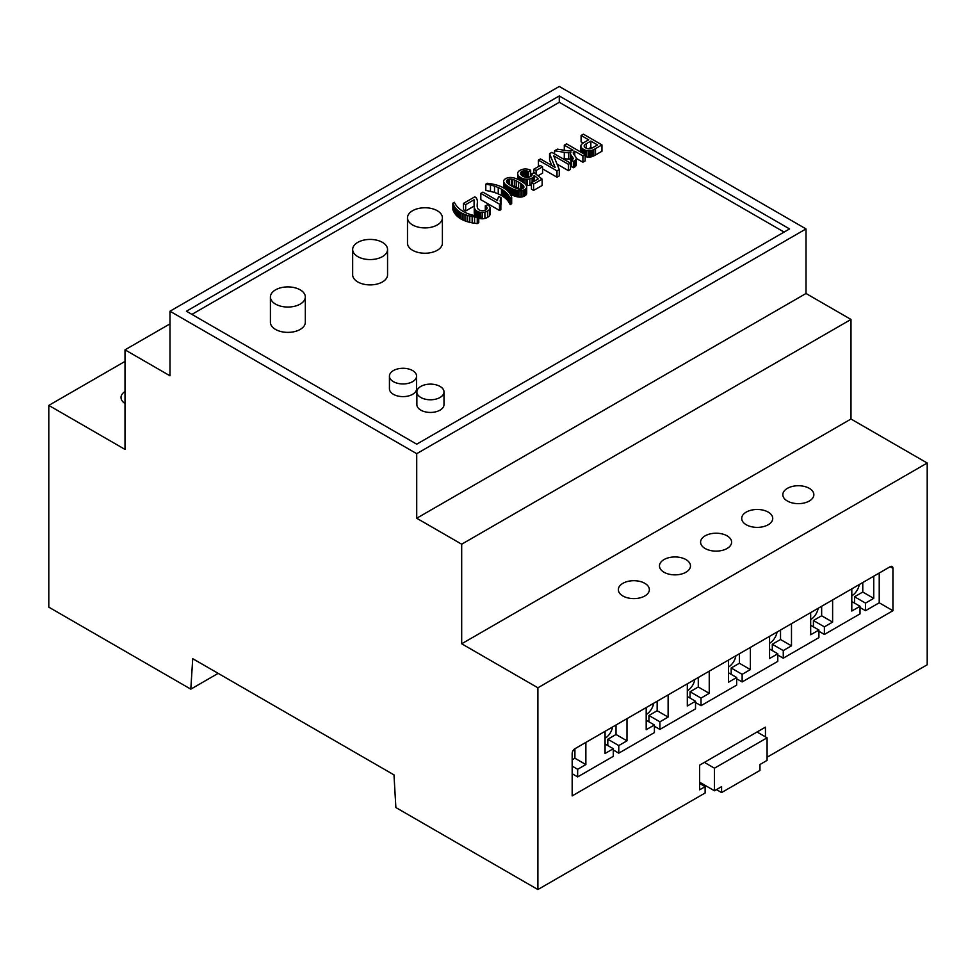 <?xml version="1.0" encoding="UTF-8"?>
<svg xmlns="http://www.w3.org/2000/svg" width="976" height="976" viewBox="0 0 976 976"><rect width="100%" height="100%" fill="white"/><g stroke="black" fill="none" stroke-linecap="round" stroke-linejoin="round"><path stroke-width="1.46" d="M48.8 405.406L125.013 449.411L125.013 349.835L169.983 375.797L169.983 311.222L416.715 453.681L416.715 518.244L461.685 544.205L461.685 643.782L537.898 687.787L537.898 889.539L395.878 807.555L393.975 774.871L192.723 658.678L190.808 689.154L48.8 607.157L48.8 405.406L125.013 361.413M125.013 391.498A15.506 8.955 0 0 0 121.024 397.5A15.506 8.955 0 0 0 125.013 403.491M125.013 349.835L169.983 323.873M169.983 311.222L559.285 86.461L806.017 228.921L806.017 293.483L850.987 319.445L850.987 419.021L927.2 463.027L927.2 664.778L767.087 757.217M461.685 643.782L850.987 419.021M537.898 687.787L927.2 463.027M746.262 524.759A15.506 8.955 0 0 0 763.159 526.698A15.506 8.955 0 0 0 772.736 518.427A15.506 8.955 0 0 0 757.217 509.472A15.506 8.955 0 0 0 741.711 518.427A15.506 8.955 0 0 0 746.262 524.759M705.136 548.5A15.506 8.955 0 0 0 722.033 550.44A15.506 8.955 0 0 0 731.61 542.168A15.506 8.955 0 0 0 716.103 533.213A15.506 8.955 0 0 0 700.585 542.168A15.506 8.955 0 0 0 705.136 548.5M787.376 501.017A15.506 8.955 0 0 0 804.285 502.957A15.506 8.955 0 0 0 813.85 494.686A15.506 8.955 0 0 0 798.344 485.731A15.506 8.955 0 0 0 782.837 494.686A15.506 8.955 0 0 0 787.376 501.017M664.009 572.241A15.506 8.955 0 0 0 680.906 574.181A15.506 8.955 0 0 0 690.483 565.909A15.506 8.955 0 0 0 674.977 556.954A15.506 8.955 0 0 0 659.471 565.909A15.506 8.955 0 0 0 664.009 572.241M622.883 595.982A15.506 8.955 0 0 0 639.792 597.922A15.506 8.955 0 0 0 649.357 589.65A15.506 8.955 0 0 0 633.851 580.696A15.506 8.955 0 0 0 618.345 589.65A15.506 8.955 0 0 0 622.883 595.982M461.685 544.205L850.987 319.445M537.898 889.539L705.136 792.988L705.136 786.656L699.646 783.484M765.452 736.856L765.452 727.144L699.646 765.123L699.646 789.816L705.136 786.656M574.913 748.726A3.88 2.233 120 0 0 572.168 753.472L572.168 795.904L892.93 610.708L892.93 568.288A3.88 2.233 120 0 0 892.125 566.507A3.88 2.233 120 0 0 890.185 566.702L574.913 748.726L574.913 758.23L585.868 764.562L585.868 742.394M190.808 689.154L218.16 673.367M416.715 453.681L806.017 228.921M186.428 311.222L416.715 444.178L789.572 228.921L559.285 95.953L186.428 311.222M416.715 518.244L806.017 293.483M860.027 607.536L865.517 610.708L879.217 602.79L879.217 573.034M879.217 602.79L892.93 610.708M818.913 631.289L824.391 634.449L860.027 613.867L860.027 606.279L851.804 611.025L851.804 588.857M777.787 655.03L783.264 658.19L818.913 637.609L818.913 630.02L810.678 634.766L810.678 612.611M736.66 678.771L742.138 681.931L777.787 661.362L777.787 653.761L769.564 658.507L769.564 636.352M695.534 702.513L701.024 705.672L736.66 685.103L736.66 677.503L728.438 682.248L728.438 660.093M654.408 726.254L659.898 729.414L695.534 708.844L695.534 701.244L687.311 705.99L687.311 683.834M613.294 749.995L618.772 753.167L654.408 732.586L654.408 724.985L646.185 729.731L646.185 707.576M572.168 773.736L577.646 776.908L613.294 756.327L613.294 748.726L605.071 753.472L605.071 731.317M191.906 314.394L559.285 102.285L559.285 95.953M559.285 102.285L784.094 232.081M699.646 782.227L714.456 790.767L714.456 768.197L704.391 762.39M757.034 732L767.087 737.807L767.087 760.377L759.962 764.501L759.962 770.418L721.581 792.573L716.457 789.621M572.168 759.804L574.913 758.23M577.646 776.908L577.646 769.308L585.868 764.562M607.804 745.566L607.804 739.235L616.027 734.489L616.027 724.985M605.071 738.283A10.858 6.271 120 0 0 612.562 726.986M616.027 734.489L626.995 740.821L626.995 718.653M618.772 753.167L618.772 745.566L626.995 740.821M648.93 721.825L648.93 715.493L657.153 710.735L657.153 701.244M646.185 714.542A10.858 6.271 120 0 0 653.688 703.245M657.153 710.735L668.121 717.067L668.121 694.912M659.898 729.414L659.898 721.825L668.121 717.067M690.056 698.084L690.056 691.752L698.279 686.994L698.279 677.503M687.311 690.801A10.858 6.271 120 0 0 694.814 679.503M698.279 686.994L709.247 693.326L709.247 671.171M701.024 705.672L701.024 698.084L709.247 693.326M731.183 674.331L731.183 667.999L739.405 663.253L739.405 653.761M728.438 667.059A10.858 6.271 120 0 0 735.928 655.762M739.405 663.253L750.373 669.585L750.373 647.43M742.138 681.931L742.138 674.331L750.373 669.585M772.297 650.589L772.297 644.258L780.532 639.512L780.532 630.02M769.564 643.318A10.858 6.271 120 0 0 777.055 632.021M780.532 639.512L791.487 645.844L791.487 623.688M783.264 658.19L783.264 650.589L791.487 645.844M813.423 626.848L813.423 620.516L821.646 615.771L821.646 606.279M810.678 619.565A10.858 6.271 120 0 0 818.181 608.28M821.646 615.771L832.613 622.102L832.613 599.947M824.391 634.449L824.391 626.848L832.613 622.102M854.549 603.107L854.549 596.775L862.772 592.029L862.772 582.526M851.804 595.824A10.858 6.271 120 0 0 859.307 584.539M862.772 592.029L873.74 598.361L873.74 576.206M865.517 610.708L865.517 603.107L873.74 598.361M854.549 596.775L865.517 603.107M851.804 601.521L860.027 606.279M813.423 620.516L824.391 626.848M810.678 625.274L818.913 630.02M772.297 644.258L783.264 650.589M769.564 649.016L777.787 653.761M731.183 667.999L742.138 674.331M728.438 672.757L736.66 677.503M690.056 691.752L701.024 698.084M687.311 696.498L695.534 701.244M648.93 715.493L659.898 721.825M646.185 720.239L654.408 724.985M607.804 739.235L618.772 745.566M605.071 743.98L613.294 748.726M572.168 766.136L577.646 769.308M452.876 203.179L452.876 209.511A28.158 16.25 0 0 0 453.279 210.694A32.269 18.629 0 0 0 453.864 211.926A34.807 20.093 0 0 0 454.596 213.146A40.882 23.607 0 0 0 455.524 214.427A26.816 15.482 0 0 0 456.609 215.672A25.998 15.006 0 0 0 457.866 216.831A26.023 15.03 0 0 0 459.306 217.916A26.95 15.555 0 0 0 460.928 218.953A28.023 16.177 0 0 0 462.49 219.783A26.34 15.201 0 0 0 464.112 220.527A25.84 14.921 0 0 0 465.82 221.186A25.51 14.725 0 0 0 467.614 221.772A30.146 17.409 0 0 0 469.785 222.345A33.989 19.618 0 0 0 472.152 222.845A36.429 21.033 0 0 0 474.58 223.248A42.407 24.485 0 0 0 477.252 223.589L478.765 222.711L478.765 216.379A160.491 92.659 180 0 1 476.727 216.013A79.202 45.726 180 0 1 475.3 215.745A51.557 29.768 180 0 1 473.885 215.452A17.287 9.98 180 0 1 473.079 215.269A28.938 16.702 180 0 1 471.859 214.952A29.524 17.043 180 0 1 470.652 214.61A29.951 17.287 180 0 1 469.48 214.22A31.049 17.922 180 0 1 468.309 213.805A32.354 18.678 180 0 1 466.918 213.256A31.793 18.361 180 0 1 465.576 212.658A31.696 18.3 180 0 1 464.308 212.036A31.842 18.385 180 0 1 463.075 211.365A30.085 17.373 180 0 1 460.282 209.498A32.513 18.764 180 0 1 457.854 207.339A35.063 20.24 180 0 1 455.951 205.009A43.029 24.839 180 0 1 454.389 202.313L452.876 203.179A28.158 16.25 0 0 0 453.279 204.362A32.269 18.629 0 0 0 453.864 205.594A34.807 20.093 0 0 0 454.596 206.814A40.882 23.607 0 0 0 455.524 208.095A26.816 15.482 0 0 0 456.609 209.34A25.998 15.006 0 0 0 457.866 210.499A26.023 15.03 0 0 0 459.306 211.597A26.95 15.555 0 0 0 460.928 212.622A28.023 16.177 0 0 0 462.49 213.451A26.34 15.201 0 0 0 464.112 214.195A25.84 14.921 0 0 0 465.82 214.854A25.51 14.725 0 0 0 467.614 215.44A30.146 17.409 0 0 0 469.785 216.013A33.989 19.618 0 0 0 472.152 216.513A36.429 21.033 0 0 0 474.58 216.916A42.407 24.485 0 0 0 477.252 217.258L478.765 216.379M485.804 184.171L485.804 190.503A43.029 24.839 180 0 1 490.489 191.406A35.063 20.24 180 0 1 494.515 192.504A32.513 18.764 180 0 1 498.248 193.907A30.085 17.373 180 0 1 501.481 195.529A32.232 18.605 180 0 1 502.652 196.237A32.245 18.617 180 0 1 503.75 196.981A32.428 18.727 180 0 1 504.775 197.75A33.16 19.142 180 0 1 505.751 198.567A32.196 18.581 180 0 1 506.471 199.238A31.037 17.922 180 0 1 507.13 199.921A30.585 17.653 180 0 1 507.727 200.617A29.927 17.275 180 0 1 508.276 201.324A17.629 10.175 180 0 1 508.594 201.788A52.631 30.39 180 0 1 509.082 202.593A80.862 46.677 180 0 1 509.545 203.411A163.846 94.599 180 0 1 510.167 204.582L511.68 203.703L511.68 197.372A42.407 24.485 0 0 0 511.107 195.834A36.429 21.033 0 0 0 510.399 194.431A33.989 19.618 0 0 0 509.533 193.065A30.146 17.409 0 0 0 508.545 191.808A25.51 14.725 0 0 0 507.532 190.784A25.84 14.921 0 0 0 506.385 189.783A26.34 15.201 0 0 0 505.104 188.856A28.023 16.177 0 0 0 503.653 187.953A27.084 15.64 0 0 0 501.871 187.014A26.145 15.091 0 0 0 499.993 186.184A26.108 15.079 0 0 0 497.98 185.452A26.901 15.531 0 0 0 495.832 184.83A40.04 23.119 0 0 0 493.612 184.293A34.16 19.727 0 0 0 491.501 183.866A31.72 18.312 0 0 0 489.354 183.537A27.779 16.043 0 0 0 487.305 183.305L485.804 184.171A43.029 24.839 180 0 1 490.489 185.074A35.063 20.24 180 0 1 494.515 186.184A32.513 18.764 180 0 1 498.248 187.575A30.085 17.373 180 0 1 501.481 189.198A32.232 18.605 180 0 1 502.652 189.905A32.245 18.617 180 0 1 503.75 190.649A32.428 18.727 180 0 1 504.775 191.418A33.16 19.142 180 0 1 505.751 192.235A32.196 18.581 180 0 1 506.471 192.906A31.037 17.922 180 0 1 507.13 193.59A30.585 17.653 180 0 1 507.727 194.285A29.927 17.275 180 0 1 508.276 194.993A17.629 10.175 180 0 1 508.594 195.456A52.631 30.39 180 0 1 509.082 196.261A80.862 46.677 180 0 1 509.545 197.079A163.846 94.599 180 0 1 510.167 198.25L511.68 197.372M557.028 164.078L568.374 170.629L570.435 169.434L570.435 163.102L551.843 152.366L549.561 153.671L555.137 167.421L540.448 158.942L538.386 160.125L556.991 170.861L559.272 169.556L553.648 155.794L568.374 164.297L570.435 163.102M542.571 168.872L556.991 177.193L559.272 175.875L559.272 169.556M538.386 160.125L538.496 166.518M549.561 153.671L549.561 160.003L551.794 165.481M585.161 156.453A8.345 4.819 0 0 0 585.734 156.636A7.979 4.599 0 0 0 586.552 156.843A7.637 4.404 0 0 0 588.247 157.099A5.392 3.111 0 0 0 589.724 157.087A5.819 3.367 0 0 0 591.151 156.868A8.467 4.88 0 0 0 592.713 156.367A10.199 5.893 0 0 0 593.737 155.916A35.392 20.435 0 0 0 595.494 154.964L601.96 151.231L601.96 144.899L583.367 134.163L581.098 135.469L588.662 139.836L584.258 142.374A20.167 11.639 0 0 0 582.977 143.191A12.529 7.235 0 0 0 582.099 143.887A8.857 5.112 0 0 0 581.062 145.18A4.904 2.83 0 0 0 580.854 145.997A4.904 2.83 0 0 0 580.866 146.229A8.211 4.746 0 0 0 581.135 147.083A7.991 4.612 0 0 0 581.647 147.888A8.455 4.88 0 0 0 582.416 148.62A10.553 6.088 0 0 0 583.489 149.352A9.967 5.758 0 0 0 584.221 149.731A8.735 5.051 0 0 0 584.953 150.036A8.345 4.819 0 0 0 585.734 150.304A7.979 4.599 0 0 0 586.552 150.511A7.637 4.404 0 0 0 588.247 150.768A5.392 3.111 0 0 0 589.724 150.755A5.819 3.367 0 0 0 591.151 150.536A8.467 4.88 0 0 0 592.713 150.036A10.199 5.893 0 0 0 593.737 149.584A35.392 20.435 0 0 0 595.494 148.633L601.96 144.899M580.866 152.097A4.904 2.83 0 0 0 580.866 152.122L580.866 146.229M581.098 135.469L581.098 141.801L583.221 143.021M573.168 158.515L573.168 158.515A2.196 1.269 180 0 1 572.924 159.051A4.429 2.562 180 0 1 572.119 159.686L571.204 160.186L571.18 166.53L573.4 167.726A101.309 58.487 0 0 0 574.718 166.981A5.38 3.111 0 0 0 575.584 166.323A5.026 2.904 0 0 0 576.096 165.591A6.161 3.55 0 0 0 576.279 164.798A4.819 2.782 0 0 0 576.291 164.737A4.819 2.782 0 0 0 576.279 164.676M554.563 153.94L554.563 150.792L564.299 152.317A17.104 9.87 0 0 0 568.679 152.671A4.612 2.66 0 0 0 570.911 152.354A6.832 3.941 0 0 0 570.557 153.061A6.063 3.501 0 0 0 570.46 153.696L570.46 160.027A6.063 3.501 0 0 0 570.46 160.027A6.063 3.501 0 0 0 570.46 160.076A2.904 1.671 0 0 0 570.533 160.418A10.919 6.307 0 0 0 570.838 161.064A18.41 10.626 0 0 0 571.18 161.589M562.139 158.319L564.299 158.649A17.104 9.87 0 0 0 568.679 159.003A4.612 2.66 0 0 0 570.46 158.807M573.315 167.762L573.4 161.394A101.309 58.487 0 0 0 574.718 160.65A5.38 3.111 0 0 0 575.584 159.991A5.026 2.904 0 0 0 576.096 159.259A6.161 3.55 0 0 0 576.279 158.466A4.819 2.782 0 0 0 576.291 158.405L582.904 162.236L585.161 160.93L585.161 154.598L566.568 143.862L564.299 145.168L573.01 150.194A4.673 2.696 180 0 1 571.619 150.743A3.611 2.086 180 0 1 570.167 150.926A8.125 4.697 180 0 1 568.605 150.853A38.162 22.033 180 0 1 565.311 150.414L557.381 149.157L554.563 150.792M510.143 193.98A50.337 29.06 0 0 0 510.997 194.456A32.025 18.495 0 0 0 512.168 195.054A24.937 14.396 0 0 0 513.4 195.603A14.359 8.296 0 0 0 514.376 195.993A18.861 10.895 0 0 0 515.401 196.335A14.738 8.503 0 0 0 516.341 196.591A13.054 7.527 0 0 0 517.304 196.823A10.37 5.99 0 0 0 518.195 196.969A7.503 4.331 0 0 0 520.013 197.103A6.222 3.599 0 0 0 521.66 196.981A5.941 3.428 0 0 0 523.185 196.615A7.82 4.514 0 0 0 524.685 195.932A7.515 4.331 0 0 0 526.137 194.749A5.758 3.318 0 0 0 526.698 193.516A7.137 4.124 0 0 0 526.711 193.26A7.137 4.124 0 0 0 526.698 193.004M526.32 185.525A7.967 4.599 0 0 0 526.637 185.538L527.235 185.538A7.076 4.087 0 0 0 529.858 185.208A7.235 4.172 0 0 0 531.444 184.671M524.82 177.059A4.282 2.477 180 0 1 524.905 177.059A4.27 2.464 180 0 1 525.771 177.107A5.6 3.233 180 0 1 526.735 177.266A6.783 3.916 180 0 1 527.186 177.388M531.444 182.817L531.444 189.149L533.616 190.405L542.131 185.489L542.131 179.157L534.226 172.679L531.981 173.667A5.148 2.965 180 0 1 532.14 174.399A5.502 3.172 180 0 1 532.14 174.411A5.502 3.172 180 0 1 531.993 175.155A4.612 2.66 180 0 1 531.505 175.863A5.307 3.062 180 0 1 530.651 176.51L530.224 176.729A5.002 2.891 180 0 1 528.626 177.242A4.636 2.672 180 0 1 526.881 177.376A4.941 2.855 180 0 1 525.832 177.278A5.697 3.294 180 0 1 524.783 177.046A6.612 3.819 180 0 1 523.819 176.705A9.614 5.551 180 0 1 522.782 176.18A10.297 5.941 180 0 1 521.843 175.546A7.283 4.209 180 0 1 521.196 174.96A6.368 3.672 180 0 1 520.745 174.314A5.612 3.233 180 0 1 520.525 173.667L520.513 173.289A4.673 2.696 180 0 1 520.891 172.301A4.612 2.66 180 0 1 521.867 171.459A4.404 2.538 180 0 1 523.27 170.922A4.282 2.477 180 0 1 524.905 170.727A4.27 2.464 180 0 1 525.771 170.776A5.6 3.233 180 0 1 526.735 170.934A6.783 3.916 180 0 1 527.638 171.19A10.346 5.966 180 0 1 528.675 171.593L530.676 170.202A10.626 6.137 0 0 0 529.334 169.641A8.137 4.697 0 0 0 528.028 169.287A7.515 4.343 0 0 0 526.65 169.068A7.43 4.282 0 0 0 525.222 168.994A6.734 3.88 0 0 0 522.563 169.348A8.845 5.112 0 0 0 519.988 170.385A9.748 5.624 0 0 0 519.439 170.727A8.406 4.856 0 0 0 518.976 171.068A7.198 4.148 0 0 0 517.841 172.557A8.052 4.648 0 0 0 517.646 173.569A8.052 4.648 0 0 0 517.744 174.289A9.589 5.539 0 0 0 518.744 176.034A10.138 5.856 0 0 0 519.598 176.815A12.395 7.161 0 0 0 520.757 177.583A11.712 6.759 0 0 0 522.172 178.279A8.808 5.087 0 0 0 523.551 178.754A8.089 4.673 0 0 0 525.064 179.072A7.967 4.599 0 0 0 526.637 179.206L527.235 179.206A7.076 4.087 0 0 0 529.858 178.876A7.235 4.172 0 0 0 532.115 177.998A6.673 3.855 0 0 0 533.433 176.912A8.76 5.051 0 0 0 534.177 175.448L538.276 178.864L531.444 182.817L533.616 184.074L542.131 179.157M478.765 218.27A7.027 4.063 0 0 0 479.387 218.453A6.783 3.916 0 0 0 480.692 218.697A7.442 4.294 0 0 0 482.132 218.795L482.339 218.795A6.295 3.636 0 0 0 484.901 218.453A9.199 5.319 0 0 0 487.512 217.392A9.699 5.6 0 0 0 489.415 215.842A6.393 3.697 0 0 0 490.037 214.342A6.442 3.721 0 0 0 490.037 214.256A6.442 3.721 0 0 0 490.037 214.159M474.251 212.06A91.463 52.814 0 0 0 474.238 212.341A91.463 52.814 0 0 0 474.251 212.622A22.887 13.213 0 0 0 474.36 213.866A17.446 10.077 0 0 0 474.507 214.488A13.054 7.54 0 0 0 474.69 215.025A11.285 6.515 0 0 0 474.946 215.55A8.503 4.917 0 0 0 475.031 215.696M487.122 208.181L487.122 208.108A4.026 2.33 180 0 1 486.756 209.047A5.331 3.074 180 0 1 485.682 209.95L485.401 210.096A4.758 2.745 180 0 1 483.95 210.596A4.087 2.367 180 0 1 482.412 210.755A4.721 2.721 180 0 1 481.522 210.694A4.258 2.464 180 0 1 480.704 210.548A4.38 2.525 180 0 1 479.96 210.304A5.356 3.087 180 0 1 479.228 209.95A4.978 2.879 180 0 1 478.655 209.547A6.32 3.648 180 0 1 478.142 209.035A7.454 4.307 180 0 1 477.764 208.486A10.785 6.222 180 0 1 477.471 207.79A14.799 8.54 180 0 1 477.203 206.375A67.783 39.125 180 0 1 477.191 205.497A67.783 39.125 180 0 1 477.288 203.337A48.666 28.097 0 0 0 477.374 201.703A48.666 28.097 0 0 0 477.374 201.373A20.02 11.566 0 0 0 477.227 200.129A14.811 8.552 0 0 0 477.057 199.507A12.456 7.186 0 0 0 476.825 198.945A11.517 6.649 0 0 0 476.508 198.396A10.114 5.844 0 0 0 476.142 197.896A6.137 3.538 0 0 0 475.873 197.603A6.051 3.501 0 0 0 475.556 197.335A6.124 3.538 0 0 0 475.202 197.079A6.478 3.733 0 0 0 474.8 196.835L463.478 203.386L463.478 209.718L465.662 210.975L474.068 206.119A9.199 5.307 180 0 1 474.238 206.546M500.847 204.704A19.374 11.187 180 0 1 501.139 204.143L501.139 197.811L498.931 196.53A13.749 7.942 0 0 0 498.419 197.335A26.328 15.201 0 0 0 497.894 198.494A20.508 11.834 0 0 0 497.553 199.665A11.444 6.6 0 0 0 497.479 200.434A11.444 6.6 0 0 0 497.479 200.544L482.925 192.15L480.826 193.37L499.492 204.143L500.847 203.362A8.516 4.917 180 0 1 500.395 202.325A16.531 9.54 180 0 1 500.237 200.995A16.531 9.54 180 0 1 500.237 200.849A16.69 9.638 180 0 1 500.468 199.36A19.374 11.187 180 0 1 501.139 197.811M480.826 193.37L480.826 199.702L499.492 210.474L500.847 209.694L500.847 203.362M538.008 175.778L542.571 173.142L542.571 166.811L540.277 165.493L533.799 169.226L536.092 170.544L542.571 166.811M407.492 217.831L407.492 243.158A17.446 10.077 0 0 0 412.604 250.283A17.446 10.077 0 0 0 431.624 252.467A17.446 10.077 0 0 0 442.396 243.158L442.396 217.831A17.446 10.077 0 0 0 424.938 207.766A17.446 10.077 0 0 0 407.492 217.831A17.446 10.077 0 0 0 412.604 224.956A17.446 10.077 0 0 0 431.624 227.14A17.446 10.077 0 0 0 442.396 217.831M352.665 249.49L352.665 274.817A17.446 10.077 0 0 0 357.777 281.942A17.446 10.077 0 0 0 376.785 284.126A17.446 10.077 0 0 0 387.557 274.817L387.557 249.49A17.446 10.077 0 0 0 370.111 239.425A17.446 10.077 0 0 0 352.665 249.49A17.446 10.077 0 0 0 357.777 256.615A17.446 10.077 0 0 0 376.785 258.799A17.446 10.077 0 0 0 387.557 249.49M270.413 296.972L270.413 322.3A17.446 10.077 0 0 0 275.525 329.424A17.446 10.077 0 0 0 294.545 331.608A17.446 10.077 0 0 0 305.317 322.3L305.317 296.972A17.446 10.077 0 0 0 287.871 286.907A17.446 10.077 0 0 0 270.413 296.972A17.446 10.077 0 0 0 275.525 304.097A17.446 10.077 0 0 0 294.545 306.281A17.446 10.077 0 0 0 305.317 296.972M389.436 376.114L389.436 388.777A13.566 7.832 0 0 0 393.413 394.316A13.566 7.832 0 0 0 408.2 396.024A13.566 7.832 0 0 0 416.581 388.777L416.581 376.114A13.566 7.832 0 0 0 403.015 368.281A13.566 7.832 0 0 0 389.436 376.114A13.566 7.832 0 0 0 393.413 381.665A13.566 7.832 0 0 0 408.2 383.361A13.566 7.832 0 0 0 416.581 376.114M416.862 391.949L416.862 404.613A13.566 7.832 0 0 0 420.827 410.152A13.566 7.832 0 0 0 435.625 411.848A13.566 7.832 0 0 0 443.995 404.613L443.995 391.949A13.566 7.832 0 0 0 430.428 384.117A13.566 7.832 0 0 0 416.862 391.949A13.566 7.832 0 0 0 420.827 397.488A13.566 7.832 0 0 0 435.625 399.184A13.566 7.832 0 0 0 443.995 391.949M721.581 792.573L721.581 786.656L714.456 790.767M714.456 768.197L767.087 737.807M477.252 223.589L477.252 217.258M510.167 204.582L510.167 198.25M568.374 170.629L568.374 164.297M556.991 177.193L556.991 170.861M592.713 156.367L592.713 150.036M571.204 160.186L573.315 161.43M570.46 160.076L570.46 153.744A6.063 3.501 0 0 0 570.46 153.744A2.904 1.671 0 0 0 570.533 154.086A10.919 6.307 0 0 0 570.838 154.733A18.41 10.626 0 0 0 571.253 155.367A42.346 24.449 0 0 0 571.96 156.306A30.585 17.653 180 0 1 572.522 157.051A14.384 8.308 180 0 1 572.851 157.575A9.101 5.258 180 0 1 573.095 158.112A3.001 1.732 180 0 1 573.168 158.417M564.299 150.255L564.299 145.168M582.904 162.236L582.904 155.904L585.161 154.598M576.291 164.737L576.291 158.405A4.819 2.782 0 0 0 576.157 157.758A8.113 4.685 0 0 0 575.986 157.417A20.838 12.029 0 0 0 575.657 156.868A30.659 17.702 0 0 0 575.291 156.331A58.658 33.867 0 0 0 574.742 155.599L574.754 151.207L582.904 155.904M573.229 152.976L573.229 152.72A2.623 1.513 180 0 1 573.571 152.097A7.613 4.392 180 0 1 574.754 151.207M574.742 155.599A47.665 27.523 180 0 1 574.022 154.586A20.764 11.993 180 0 1 573.607 153.915A12.334 7.125 180 0 1 573.29 153.22A3.257 1.879 180 0 1 573.217 152.854L573.229 152.72M505.69 178.645A7.54 4.355 0 0 0 504.226 179.828A5.734 3.306 0 0 0 503.665 181.072A7.174 4.148 0 0 0 503.653 181.316A7.174 4.148 0 0 0 503.689 181.731A8.662 5.002 0 0 0 503.909 182.451A9.894 5.71 0 0 0 504.299 183.159A13.432 7.759 0 0 0 504.921 183.927A14.652 8.455 0 0 0 505.69 184.671A23.387 13.505 0 0 0 506.788 185.55A29.231 16.873 0 0 0 507.996 186.379A44.213 25.522 0 0 0 509.594 187.343A50.337 29.06 0 0 0 510.997 188.124A32.025 18.495 0 0 0 512.168 188.722A24.937 14.396 0 0 0 513.4 189.271A14.359 8.296 0 0 0 514.376 189.661A18.861 10.895 0 0 0 515.401 190.003A14.738 8.503 0 0 0 516.341 190.259A13.054 7.527 0 0 0 517.304 190.491A10.37 5.99 0 0 0 518.195 190.637A7.503 4.331 0 0 0 520.013 190.771A6.222 3.599 0 0 0 521.66 190.649A5.941 3.428 0 0 0 523.185 190.283A7.82 4.514 0 0 0 524.685 189.6A7.515 4.331 0 0 0 526.137 188.417A5.758 3.318 0 0 0 526.698 187.185A7.137 4.124 0 0 0 526.711 186.928A7.137 4.124 0 0 0 526.674 186.526A8.638 4.99 0 0 0 526.454 185.794A9.894 5.71 0 0 0 526.064 185.098A13.481 7.784 0 0 0 525.454 184.318A14.469 8.357 0 0 0 524.698 183.586A23.29 13.444 0 0 0 523.587 182.707A29.195 16.86 0 0 0 522.367 181.865A44.42 25.644 0 0 0 520.769 180.889A39.43 22.765 0 0 0 518.036 179.462A21.557 12.444 0 0 0 515.828 178.535A15.579 8.991 0 0 0 513.425 177.815A8.54 4.929 0 0 0 511.497 177.498A7.784 4.49 0 0 0 510.887 177.461A6.905 3.989 0 0 0 510.302 177.449A6.063 3.501 0 0 0 507.91 177.754A7.43 4.282 0 0 0 505.69 178.645M527.235 185.538L527.235 179.206M526.637 185.538L526.637 179.206M530.676 176.497L530.676 170.202M528.675 177.242L528.675 171.593M531.981 175.192L531.981 173.667M533.616 190.405L533.616 184.074M534.177 181.243L534.177 175.448M485.292 210.145L485.292 205.838A8.589 4.965 180 0 1 486.097 206.387A5.844 3.367 180 0 1 486.621 206.888A5.014 2.891 180 0 1 486.975 207.437A4.319 2.501 180 0 1 487.122 207.961M482.339 218.795L482.339 212.463A6.295 3.636 0 0 0 484.901 212.121A9.199 5.319 0 0 0 487.512 211.06A9.699 5.6 0 0 0 489.415 209.511A6.393 3.697 0 0 0 490.037 208.022A6.442 3.721 0 0 0 490.037 207.925A6.442 3.721 0 0 0 489.915 207.217A7.601 4.38 0 0 0 489.488 206.375A8.906 5.148 0 0 0 488.793 205.607A13.188 7.613 0 0 0 487.695 204.74L485.292 205.838M482.132 218.795L482.339 212.463M474.068 206.119L474.068 199.787A9.199 5.307 180 0 1 474.287 200.361A12.09 6.978 180 0 1 474.421 201.019A13.737 7.93 180 0 1 474.446 201.532A13.737 7.93 180 0 1 474.446 201.69A134.627 77.726 180 0 1 474.324 203.777A91.463 52.814 0 0 0 474.238 206.009A91.463 52.814 0 0 0 474.251 206.29A22.887 13.213 0 0 0 474.36 207.534A17.446 10.077 0 0 0 474.507 208.156A13.054 7.54 0 0 0 474.69 208.693A11.285 6.515 0 0 0 474.946 209.218A8.503 4.917 0 0 0 475.239 209.657A9.113 5.258 0 0 0 475.593 210.072A8.491 4.904 0 0 0 476.007 210.462A8.333 4.807 0 0 0 476.483 210.828A8.32 4.807 0 0 0 477.008 211.17A8.699 5.026 0 0 0 478.179 211.731A7.027 4.063 0 0 0 479.387 212.121A6.783 3.916 0 0 0 480.692 212.365A7.442 4.294 0 0 0 482.132 212.463M465.662 210.975L465.662 204.643L474.068 199.787M463.478 203.386L465.662 204.643M499.492 210.474L499.492 204.143M536.092 174.216L536.092 170.544M533.799 172.862L533.799 169.226M586.417 143.655A10.76 6.21 0 0 0 584.624 145.034A3.514 2.025 0 0 0 584.173 145.973A3.806 2.196 0 0 0 584.173 146.022A3.806 2.196 0 0 0 584.429 146.815A5.331 3.074 0 0 0 585.295 147.669L585.759 147.962A6.588 3.806 0 0 0 586.369 148.267A5.173 2.989 0 0 0 586.979 148.511A4.734 2.733 0 0 0 587.637 148.681A4.355 2.513 0 0 0 588.296 148.803A4.002 2.306 0 0 0 589.638 148.828A3.465 2.001 0 0 0 590.834 148.608A4.136 2.391 0 0 0 591.517 148.328A27.95 16.141 0 0 0 593.115 147.474L597.507 144.948L590.846 141.105L586.417 143.655L586.417 148.291M523.612 187.819A3.623 2.086 0 0 0 523.917 187.038A4.355 2.513 0 0 0 523.917 186.989A4.355 2.513 0 0 0 523.892 186.733A5.502 3.172 0 0 0 523.807 186.392A5.783 3.331 0 0 0 523.331 185.635A14.567 8.406 0 0 0 522.197 184.525A22.326 12.895 0 0 0 520.806 183.5A46.189 26.669 0 0 0 518.598 182.146A50.203 28.987 0 0 0 516.243 180.865A22.741 13.127 0 0 0 514.535 180.072A14.079 8.125 0 0 0 512.693 179.425A4.758 2.745 0 0 0 511.509 179.181A5.856 3.379 0 0 0 509.582 179.145A3.392 1.964 0 0 0 508.203 179.425A3.489 2.013 0 0 0 507.874 179.56A3.794 2.196 0 0 0 507.557 179.718A3.489 2.013 0 0 0 506.812 180.365A3.965 2.294 0 0 0 506.507 181.17A5.051 2.916 0 0 0 506.495 181.28A5.051 2.916 0 0 0 506.52 181.56A6.978 4.026 0 0 0 506.642 182A4.807 2.769 0 0 0 507.069 182.683A14.103 8.137 0 0 0 508.191 183.756A22.716 13.115 0 0 0 509.545 184.732A49.959 28.841 0 0 0 511.753 186.099A50.398 29.097 0 0 0 514.12 187.38A22.802 13.164 0 0 0 515.828 188.161A14.091 8.137 0 0 0 517.67 188.807A4.734 2.733 0 0 0 518.842 189.051A5.758 3.331 0 0 0 520.769 189.1A3.453 1.989 0 0 0 522.16 188.807A3.587 2.074 0 0 0 522.502 188.661A3.941 2.269 0 0 0 522.819 188.502A3.794 2.196 0 0 0 523.612 187.819M591.993 148.096L590.846 147.425L588.455 148.816M590.846 147.425L590.846 141.105M519.683 189.112A46.189 26.669 0 0 0 518.598 188.478A50.203 28.987 0 0 0 516.243 187.197A22.741 13.127 0 0 0 514.535 186.404A14.079 8.125 0 0 0 512.693 185.757A4.758 2.745 0 0 0 511.509 185.513A5.856 3.379 0 0 0 510.68 185.452M523.807 187.514L523.807 186.392M890.185 566.702L892.93 568.288M457.866 216.831L457.866 210.499M456.609 215.672L456.609 209.34M455.524 214.427L455.524 208.095M454.596 213.146L454.596 206.814M453.864 211.926L453.864 205.594M453.279 210.694L453.279 204.362M474.58 223.248L474.58 216.916M472.152 222.845L472.152 216.513M469.785 222.345L469.785 216.013M467.614 221.772L467.614 215.44M465.82 221.186L465.82 214.854M464.112 220.527L464.112 214.195M462.49 219.783L462.49 213.451M460.928 218.953L460.928 212.622M459.306 217.916L459.306 211.597M498.248 193.907L498.248 187.575M501.481 195.529L501.481 189.198M494.515 192.504L494.515 186.184M490.489 191.406L490.489 185.074M509.545 203.411L509.545 197.079M509.082 202.593L509.082 196.261M508.594 201.788L508.594 195.456M508.276 201.324L508.276 194.993M507.727 200.617L507.727 194.285M507.13 199.921L507.13 193.59M506.471 199.238L506.471 192.906M505.751 198.567L505.751 192.235M504.775 197.75L504.775 191.418M503.75 196.981L503.75 190.649M502.652 196.237L502.652 189.905M595.494 154.964L595.494 148.633M593.737 155.916L593.737 149.584M591.151 156.868L591.151 150.536M589.724 157.087L589.724 150.755M588.247 157.099L588.247 150.768M586.552 156.843L586.552 150.511M585.734 156.636L585.734 150.304M584.953 154.476L584.953 150.036M584.221 154.062L584.221 149.731M583.489 153.635L583.489 149.352M582.416 153.012L582.416 148.62M581.647 152.573L581.647 147.888M581.135 152.28L581.135 147.083M576.096 165.591L576.096 159.259M575.584 166.323L575.584 159.991M574.718 166.981L574.718 160.65M573.4 167.726L573.4 161.394M573.095 158.783L573.095 158.112M572.851 159.125L572.851 157.575M572.522 159.417L572.522 157.051M571.96 159.771L571.96 156.306M571.253 160.162L571.253 155.367M570.838 161.064L570.838 154.733M570.533 160.418L570.533 154.086M568.679 159.003L568.679 152.671M564.299 158.649L564.299 152.317M573.571 153.854L573.571 152.097M576.279 164.798L576.279 158.466M526.698 193.516L526.698 187.185M526.137 194.749L526.137 188.417M524.685 195.932L524.685 189.6M523.185 196.615L523.185 190.283M521.66 196.981L521.66 190.649M520.013 197.103L520.013 190.771M518.195 196.969L518.195 190.637M517.304 196.823L517.304 190.491M516.341 196.591L516.341 190.259M515.401 196.335L515.401 190.003M514.376 195.993L514.376 189.661M513.4 195.603L513.4 189.271M512.168 195.054L512.168 188.722M510.997 194.456L510.997 188.124M509.594 193.15L509.594 187.343M507.996 191.235L507.996 186.379M506.788 190.113L506.788 185.55M505.69 189.259L505.69 184.671M504.921 188.734L504.921 183.927M504.299 188.344L504.299 183.159M503.909 188.1L503.909 182.451M503.689 187.978L503.689 181.731M532.115 182.427L532.115 177.998M529.858 185.208L529.858 178.876M525.064 183.927L525.064 179.072M523.551 182.683L523.551 178.754M522.172 181.743L522.172 178.279M520.757 180.889L520.757 177.583M519.598 180.243L519.598 176.815M518.744 179.804L518.744 176.034M517.744 179.328L517.744 174.289M527.638 177.376L527.638 171.19M526.735 177.266L526.735 170.934M525.771 177.107L525.771 170.776M524.905 177.059L524.905 170.727M523.27 176.436L523.27 170.922M521.867 175.57L521.867 171.459M520.891 174.558L520.891 172.301M533.433 181.67L533.433 176.912M477.288 207.132L477.288 203.337M486.975 208.693L486.975 207.437M486.621 209.206L486.621 206.888M486.097 209.669L486.097 206.387M490.037 214.342L490.037 208.022M489.415 215.842L489.415 209.511M487.512 217.392L487.512 211.06M484.901 218.453L484.901 212.121M480.692 218.697L480.692 212.365M479.387 218.453L479.387 212.121M478.179 216.282L478.179 211.731M477.008 216.074L477.008 211.17M476.483 215.977L476.483 210.828M476.007 215.879L476.007 210.462M475.593 215.806L475.593 210.072M475.239 215.733L475.239 209.657M474.946 215.55L474.946 209.218M474.69 215.025L474.69 208.693M474.507 214.488L474.507 208.156M474.36 213.866L474.36 207.534M474.251 212.622L474.251 206.29M474.421 202.325L474.421 201.019M474.287 204.35L474.287 200.361M500.468 202.593L500.468 199.36M584.624 147.059L584.624 145.034M506.812 182.353L506.812 180.365M507.557 183.207L507.557 179.718M507.874 183.488L507.874 179.56M508.203 183.756L508.203 179.425M509.582 184.757L509.582 179.145M511.509 185.513L511.509 179.181M512.693 185.757L512.693 179.425M514.535 186.404L514.535 180.072M516.243 187.197L516.243 180.865M518.598 188.478L518.598 182.146M520.806 189.088L520.806 183.5M522.197 188.795L522.197 184.525M523.331 188.124L523.331 185.635M580.854 152.11L580.854 145.997M526.711 193.26L526.711 186.928M503.653 187.648L503.653 181.316M517.646 179.279L517.646 173.569M477.374 207.485L477.374 201.703M490.037 214.256L490.037 207.925M474.238 212.341L474.238 206.009"/></g></svg>
